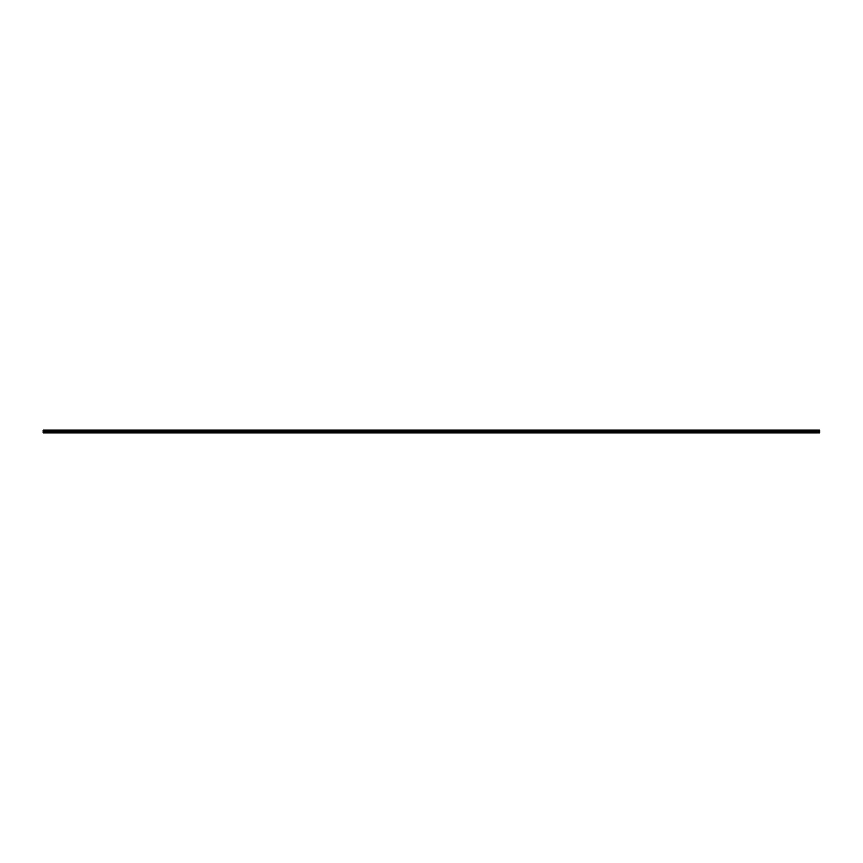 <?xml version="1.0" encoding="UTF-8"?>
<svg xmlns="http://www.w3.org/2000/svg" width="863" height="863" viewBox="0 0 863 863"><rect width="100%" height="100%" fill="white"/><g stroke="black" fill="none" stroke-linecap="round" stroke-linejoin="round"><path stroke-width="1.29" d="M819.656 430.141L43.344 430.141L819.656 430.335L43.344 430.141L43.15 432.665L43.344 430.141L819.656 430.335L43.15 430.41L819.656 430.723L43.15 430.605L819.656 430.917L819.656 431.5L43.344 431.5L43.15 430.799L43.344 431.5L819.656 431.5L819.656 432.859L43.344 432.859L43.344 431.694L819.656 431.694L43.15 431.619L43.344 432.859L819.656 432.859L819.656 430.141"/></g></svg>
